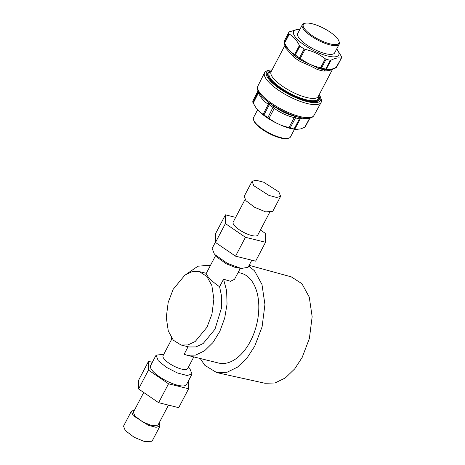 <?xml version="1.0" encoding="UTF-8"?>
<svg xmlns="http://www.w3.org/2000/svg" width="465" height="465" viewBox="0 0 465 465"><rect width="100%" height="100%" fill="white"/><g stroke="black" fill="none" stroke-linecap="round" stroke-linejoin="round"><path stroke-width="0.7" d="M215.708 255.39L206.071 273.745L208.024 276.669C210.848 280.087 214.708 283.441 219.59 286.736L223.543 279.209L230.466 281.273L234.517 279.337L240.312 268.311M215.487 242.027L212.133 248.415L214.324 253.948L218.463 258.215L226.048 263.696L234.994 267.34L241.259 268.474L248.083 267.288L251.803 260.197M215.033 254.704L227.24 263.312L241.259 268.474M265.538 242.259L255.628 261.144L235.534 256.174L215.487 242.463L215.528 233.721L225.438 214.842L225.397 223.578L245.444 237.29L265.538 242.259L265.585 233.523L260.423 229.995M235.534 256.174L245.444 237.29M215.487 242.463L225.397 223.578M235.668 217.37L225.438 214.842M245.02 199.555L233.186 222.09A13.892 4.22 27.7 0 0 234.691 225.88A13.892 4.22 27.7 0 0 247.74 234.226A13.892 4.22 27.7 0 0 257.79 235.011L269.624 212.47M252.059 181.333L244.195 196.306L245.939 200.706L254.71 207.332L265.689 211.895L272.763 211.308L280.628 196.329L278.884 191.935L263.731 182.239L255.994 180.199L252.059 181.333L253.803 185.727L268.956 195.422L276.692 197.462L280.628 196.329M210.337 265.62L209.198 265.294L198.009 266.183L186.825 273.827M171.137 337.235L171.754 339.107M238.132 272.455L240.8 273.112A46.314 27.743 103.9 0 1 250.187 279.006A46.314 27.743 103.9 0 1 253.948 333.306A46.314 27.743 103.9 0 1 218.55 363.031L186.953 355.214L195.66 355.115L204.6 350.773L212.918 342.595L219.835 331.365L224.694 318.136L227.036 304.162L226.641 290.765L223.543 279.209M193.795 356.911L187.668 368.576A13.892 4.22 -152.3 0 1 177.618 367.798A13.892 4.22 -152.3 0 1 164.564 359.445A13.892 4.22 -152.3 0 1 163.064 355.661L172.033 338.572M188.081 346.75L184.146 354.249L186.953 355.214M163.837 354.185L156.066 355.202L158.263 360.735L166.394 367.327L177.334 372.936L187.064 375.499L192.016 374.075L189.825 368.542L188.441 367.1M192.016 374.075L186.546 384.497A20.303 6.167 -152.3 0 1 171.864 383.352A20.303 6.167 -152.3 0 1 152.793 371.151A20.303 6.167 -152.3 0 1 150.596 365.618L156.066 355.202M152.346 362.293L148.521 361.346L148.48 370.088L168.528 383.799L188.621 388.769L188.662 380.027M168.528 383.799L158.617 402.678L178.705 407.654L188.621 388.769M158.617 402.678L138.564 388.967L148.48 370.088M138.564 388.967L138.611 380.231L148.521 361.346M143.726 392.495L133.368 412.223L134.867 416.012L142.424 421.72L151.875 425.649L157.972 425.144L168.481 405.12M134.525 410.02L131.386 411.182L133.13 415.582L148.283 425.277L156.013 427.312L159.954 426.184L159.129 422.935M131.386 411.182L123.521 426.161L125.265 430.555L134.036 437.187L145.016 441.75L152.09 441.157L159.954 426.184M248.758 265.997L254.495 270.799L261.969 284.464L264.934 304.517L262.097 326.802L254.715 346.175L247.124 357.847L237.534 367.123L226.937 372.308L216.702 372.587L204.856 365.345L200.206 358.492M216.702 372.587L264.992 383.265L274.995 382.986L285.365 377.917L294.74 368.85L302.169 357.434L309.382 338.485L312.154 316.694L309.26 297.083L301.948 283.72L291.317 276.873L249.124 265.306M180.99 344.995L173.323 340.182L168.278 330.958L166.278 317.426L168.191 302.384L173.172 289.311L184.948 275.048L192.202 271.606L199.16 271.56L206.826 276.373L211.871 285.591L213.871 299.129L211.953 314.166L206.977 327.244L195.201 341.508L187.947 344.949L180.99 344.995L188.993 346.971L195.951 346.931L203.205 343.49L214.975 329.226L221.456 308.121L221.671 296.664L219.59 286.736M339.09 42.042A20.071 6.109 -152.3 0 1 321.489 40.815A20.071 6.109 -152.3 0 1 303.116 25.604A20.071 6.109 -152.3 0 1 305.174 23.25A20.071 6.109 -152.3 0 1 323.942 28.417A20.071 6.109 -152.3 0 1 338.846 40.943A20.071 6.109 -152.3 0 1 339.09 42.042M338.846 40.943L339.188 41.867A20.844 6.341 -152.3 0 1 339.438 43.007A20.844 6.341 -152.3 0 1 339.212 44.169A20.844 6.341 -152.3 0 1 319.484 40.937A20.844 6.341 -152.3 0 1 302.081 25.941A20.844 6.341 -152.3 0 1 302.308 24.779A20.844 6.341 -152.3 0 1 304.22 23.494L305.174 23.25M339.212 44.169L334.626 52.894A20.844 6.341 -152.3 0 1 314.898 49.662A20.844 6.341 -152.3 0 1 297.495 34.666A20.844 6.341 -152.3 0 1 297.728 33.503L302.308 24.779M336.701 48.947A25.476 7.754 -152.3 0 1 336.956 49.273A25.476 7.754 -152.3 0 1 339.008 53.626A25.476 7.754 -152.3 0 1 316.671 52.068A25.476 7.754 -152.3 0 1 293.345 32.765A25.476 7.754 -152.3 0 1 299.39 29.527A25.476 7.754 -152.3 0 1 299.803 29.557M336.956 49.273L341.38 56.352A29.336 8.928 -152.3 0 1 341.479 57.085A29.336 8.928 -152.3 0 1 341.368 58.189L341.147 58.288C338.537 57.451 335.149 58.09 330.993 60.194L330.342 60.258A29.336 8.928 -152.3 0 1 328.29 59.799A29.336 8.928 -152.3 0 1 326.122 59.218L325.308 58.788C319.333 54.178 312.59 51.034 305.069 49.366L304.156 48.982A29.336 8.928 -152.3 0 1 299.948 46.099L299.402 45.477C296.81 40.234 293.45 36.456 289.317 34.148L289.003 33.8A29.336 8.928 -152.3 0 1 288.899 33.067A29.336 8.928 -152.3 0 1 289.009 31.963L297.513 29.429L299.39 29.527M289.003 33.8L284.371 42.611A29.336 8.928 -152.3 0 1 284.382 40.775L289.335 31.672M341.368 58.189L335.951 67.785L336.718 67.047L341.351 58.23M336.451 67.227L336.736 67.001L336.451 67.227C332.248 69.419 328.86 70.058 326.296 69.134L324.721 69.797L326.296 69.134L330.993 60.194M326.122 59.218L321.495 68.03A1.546 0.814 -73.7 0 1 320.612 68.779L320.298 68.704L320.606 67.727L321.495 68.03A29.336 8.928 27.7 0 0 323.657 68.611A29.336 8.928 27.7 0 0 325.715 69.07L330.342 60.258M299.948 46.099L295.316 54.911A1.546 0.651 -53.7 0 0 295.124 56.015L294.7 54.422L295.316 54.911A29.336 8.928 27.7 0 0 299.524 57.794L300.373 58.305L299.501 59.014L299.524 57.794L304.156 48.982M284.47 44.036L284.371 42.611L284.621 43.088L284.435 44.065L285.196 45.518M294.903 55.864L293.857 55.248L285.458 46M320.298 68.704L318.415 68.256L301.029 60.159L299.501 59.014M335.951 67.785L332.876 69.169L330.144 69.802L324.907 69.843M285.022 45.227L271.101 71.732A26.633 8.103 27.7 0 0 286.399 88.751A26.633 8.103 27.7 0 0 315.032 98.307A26.633 8.103 27.7 0 0 318.246 96.505L332.446 69.488L329.697 70.401L324.053 71.116A2.313 1.651 98.7 0 1 325.599 70.035A27.79 8.457 27.7 0 1 318.415 68.256L317.165 69.413C312.085 66.675 306.534 64.089 300.5 61.653A2.313 0.436 121.3 0 0 301.029 60.159A27.79 8.457 27.7 0 1 293.857 55.248L293.63 56.945L285.33 47.616A2.313 2.093 159.9 0 0 285.487 46.082M288.521 138.274L287.568 138.518A20.071 6.109 -152.3 0 1 268.799 133.35A20.071 6.109 -152.3 0 1 253.896 120.824L253.559 119.9A20.844 6.341 27.7 0 0 269.032 132.909A20.844 6.341 27.7 0 0 288.521 138.274A20.844 6.341 27.7 0 0 290.433 136.989L294.496 129.253M257.645 109.775L253.535 117.599A20.844 6.341 27.7 0 0 253.303 118.761A20.844 6.341 27.7 0 0 253.559 119.9M296.705 129.444L294.06 128.956A29.295 8.916 27.7 0 1 290.137 127.985L281.401 125.387A27.017 8.219 27.7 0 0 296.286 129.421L300.762 128.881L304.796 127.247L309.667 118.168M318.624 95.796A28.563 8.69 -152.3 0 1 319.182 97.877A28.563 8.69 -152.3 0 1 318.868 99.469A28.563 8.69 -152.3 0 1 315.421 101.399A28.563 8.69 -152.3 0 1 286.905 92.436A28.563 8.69 -152.3 0 1 267.991 74.493A28.563 8.69 -152.3 0 1 268.305 72.9A28.563 8.69 -152.3 0 1 271.473 71.017M252.925 100.725L258.011 90.82L252.908 100.777A29.295 8.916 27.7 0 0 252.809 101.823A29.295 8.916 27.7 0 0 252.896 102.486L256.163 108.107L259.115 111.431A27.017 8.219 27.7 0 0 275.466 122.621L268.985 118.383L274.292 108.322L273.205 107.456A29.4 8.945 -152.3 0 1 270.653 105.753A29.4 8.945 -152.3 0 1 269.276 104.765L268.34 104.247L268.072 102.131L269.555 103.137A2.313 0.965 126.2 0 1 269.276 104.765L263.981 114.942A29.295 8.916 27.7 0 0 267.892 117.622L268.985 118.383M263.981 114.942L263.114 114.367L268.34 104.247C264.341 101.858 261.034 98.138 258.406 93.087L258.151 92.268A29.4 8.945 -152.3 0 1 258.081 90.983M259.115 111.431L263.114 114.367M281.401 125.387L275.466 122.621M294.798 129.125L300.187 119.081L299.466 118.831A29.4 8.945 -152.3 0 1 295.525 117.854L294.217 117.604L294.729 116.174C287.632 114.483 281.238 111.507 275.536 107.241L273.641 105.933A30.556 9.3 -152.3 0 1 270.99 104.16A30.556 9.3 -152.3 0 1 269.555 103.137M268.032 76.254A28.563 8.69 -152.3 0 1 267.764 74.917A28.563 8.69 -152.3 0 1 268.078 73.325L268.305 72.9M318.868 99.469L318.647 99.899A28.563 8.69 -152.3 0 1 316.264 101.597M307.313 118.406L300.187 119.081L302.204 118.029L300.936 117.75A30.556 9.3 -152.3 0 1 296.844 116.738L294.729 116.174M268.072 102.131L261.69 96.389L260.179 94.436A30.893 9.399 27.7 0 0 270.921 104.021A30.893 9.399 27.7 0 0 305.743 118.377L302.204 118.029M288.91 127.666L294.217 117.604C286.876 115.832 280.232 112.739 274.292 108.322L275.536 107.241M271.566 70.843A28.946 8.806 27.7 0 0 267.59 74.435A28.946 8.806 27.7 0 0 267.945 76.016A28.946 8.806 27.7 0 0 289.433 94.087A28.946 8.806 27.7 0 0 316.508 101.539A28.946 8.806 27.7 0 0 319.478 98.138A28.946 8.806 27.7 0 0 318.711 95.621M253.187 103.207L258.749 92.32M319.211 94.674A30.492 9.277 -152.3 0 1 320.49 97.104A30.492 9.277 -152.3 0 1 320.862 98.772A30.492 9.277 -152.3 0 1 294.118 96.906A30.492 9.277 -152.3 0 1 266.207 73.801A30.492 9.277 -152.3 0 1 269.334 70.221A30.492 9.277 -152.3 0 1 272.06 69.901M320.49 97.104L321.123 98.836A31.94 9.719 -152.3 0 1 321.513 100.585A31.94 9.719 -152.3 0 1 321.135 102.41A31.94 9.719 -152.3 0 1 277.942 89.803A31.94 9.719 -152.3 0 1 264.265 74.429A31.94 9.719 -152.3 0 1 264.597 72.697A31.94 9.719 -152.3 0 1 267.544 70.68L269.334 70.221M341.333 58.259L336.736 67.001M320.612 68.779A28.563 8.69 27.7 0 0 324.721 69.797M305.069 49.366L300.373 58.305C306.301 63.002 313.044 66.14 320.606 67.727L325.308 58.788M295.124 56.015A28.563 8.69 27.7 0 0 299.222 58.817M289.317 34.148L284.621 43.088C287.161 48.424 290.52 52.202 294.7 54.422L299.402 45.477M284.237 43.53L284.272 41.042A1.546 1.465 15.9 0 1 284.382 40.775M330.144 69.802L329.697 70.401M332.876 69.169L332.446 69.488A26.633 8.103 -152.3 0 1 332.411 69.547M285.33 47.616A26.633 8.103 -152.3 0 1 285.01 46.18A26.633 8.103 -152.3 0 1 285.074 45.326M300.5 61.653A26.633 8.103 -152.3 0 1 293.63 56.945M324.053 71.116A26.633 8.103 -152.3 0 1 317.165 69.413M271.333 71.285A27.79 8.457 27.7 0 0 281.866 88.553A27.79 8.457 27.7 0 0 315.032 100.614A27.79 8.457 27.7 0 0 318.484 96.057M294.06 128.956L299.466 118.831L300.936 117.75M290.137 127.985L295.525 117.854A2.313 1.232 106.1 0 1 296.844 116.738M267.892 117.622L273.641 105.933M252.896 102.486L258.366 91.599M305.743 118.377L308.318 118.354C310.951 118.209 312.829 117.25 313.962 115.471A31.666 9.637 -152.3 0 1 271.142 102.974A31.666 9.637 27.7 0 1 257.906 86.013L264.597 72.697M209.198 265.294L210.354 265.585M199.16 271.56L206.291 273.321M284.272 41.042L289.032 31.916M305.197 126.928L309.928 118.116M260.179 94.436L258.738 92.297C257.366 90.047 257.087 87.955 257.906 86.013M313.962 115.471L321.135 102.41"/></g></svg>
